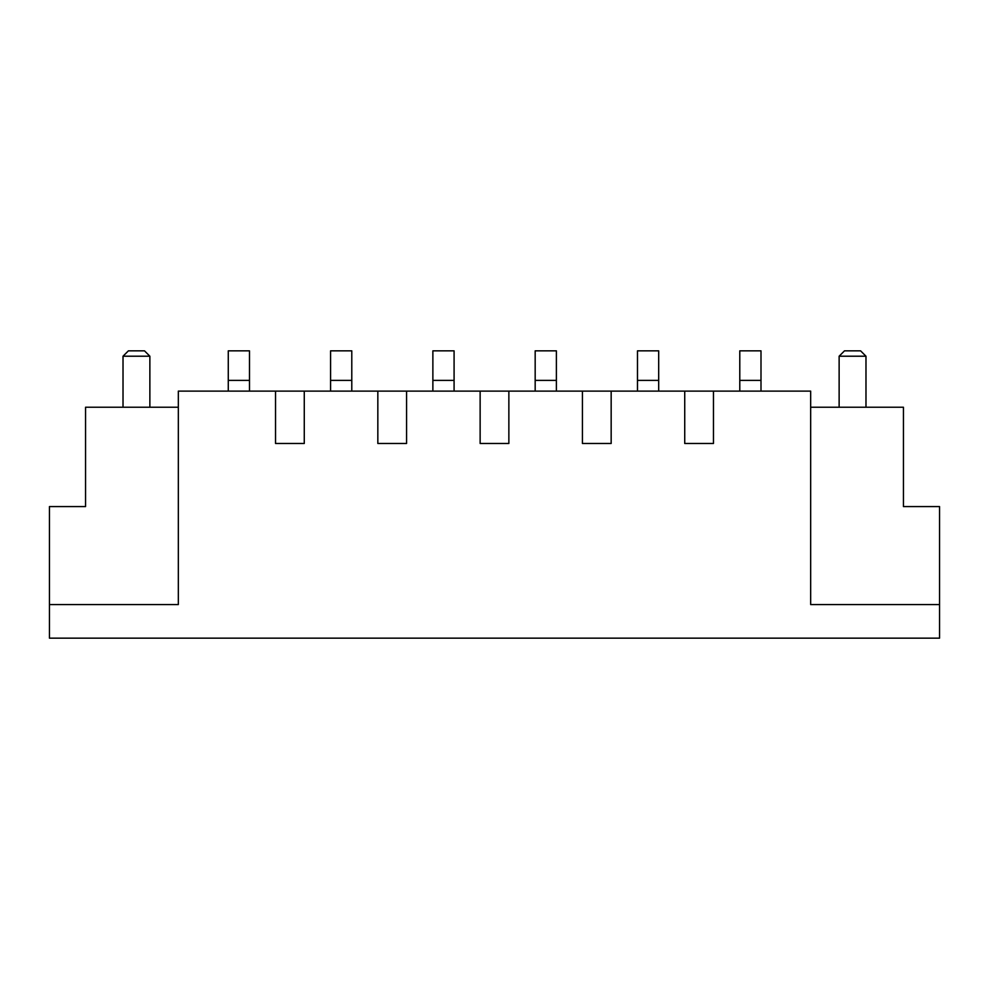 <?xml version="1.0" encoding="UTF-8"?>
<svg xmlns="http://www.w3.org/2000/svg" width="989" height="989" viewBox="0 0 989 989"><rect width="100%" height="100%" fill="white"/><g stroke="black" fill="none" stroke-linecap="round" stroke-linejoin="round"><path stroke-width="1.48" d="M939.55 638.152L49.45 638.152L49.45 604.588L178.329 604.588L178.329 391.125L275.535 391.125L275.535 443.48L304.266 443.48L275.535 443.48L275.535 391.125L377.835 391.125L377.835 443.48L406.566 443.48L377.835 443.48L377.835 391.125L480.135 391.125L480.135 443.48L508.865 443.48L480.135 443.48L480.135 391.125L582.434 391.125L582.434 443.48L611.165 443.48L582.434 443.48L582.434 391.125L684.734 391.125L684.734 443.48L713.465 443.48L684.734 443.48L684.734 391.125L810.671 391.125L810.671 604.588L939.55 604.588L939.55 638.152M810.671 407.233L903.439 407.233L903.439 506.578L939.55 506.578L939.55 604.588M611.165 391.125L611.165 443.48M508.865 391.125L508.865 443.48M406.566 391.125L406.566 443.48M304.266 391.125L304.266 443.48M713.465 391.125L713.465 443.48M178.329 407.233L85.561 407.233L85.561 506.578L49.45 506.578L49.45 604.588M249.488 391.125L249.488 350.848L228.274 350.848L228.274 391.125M351.787 391.125L351.787 350.848L330.573 350.848L330.573 391.125M454.087 391.125L454.087 350.848L432.873 350.848L432.873 391.125M556.387 391.125L556.387 350.848L535.173 350.848L535.173 391.125M658.686 391.125L658.686 350.848L637.485 350.848L637.485 391.125M760.998 391.125L760.998 350.848L739.784 350.848L739.784 391.125M123.019 407.233L123.019 356.213L149.871 356.213L149.871 407.233M123.019 356.213L128.397 350.848L144.505 350.848L149.871 356.213M839.129 407.233L839.129 356.213L865.981 356.213L865.981 407.233M865.981 356.213L860.603 350.848L844.495 350.848L839.129 356.213M582.434 391.125L582.434 443.48M480.135 391.125L480.135 443.48M377.835 391.125L377.835 443.48M275.535 391.125L275.535 443.48M684.734 391.125L684.734 443.48M249.488 380.382L228.274 380.382M351.787 380.382L330.573 380.382M454.087 380.382L432.873 380.382M556.387 380.382L535.173 380.382M658.686 380.382L637.485 380.382M760.998 380.382L739.784 380.382"/></g></svg>
